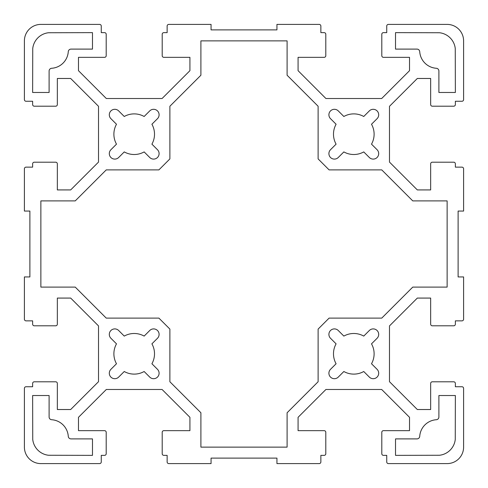 <?xml version="1.0" encoding="UTF-8"?>
<svg xmlns="http://www.w3.org/2000/svg" width="488" height="488" viewBox="0 0 488 488"><rect width="100%" height="100%" fill="white"/><g stroke="black" fill="none" stroke-linecap="round" stroke-linejoin="round"><path stroke-width="0.73" d="M68.277 51.667A2.745 2.745 0 0 1 71.016 49.105L92.476 49.105L92.476 32.635L48.556 32.739A17.843 17.843 0 0 0 32.739 48.556L32.635 92.476L49.105 92.476L49.105 71.016A2.745 2.745 0 0 1 51.667 68.277A17.843 17.843 0 0 0 68.277 51.667M461.953 386.74A1.647 1.647 0 0 1 463.6 388.387L463.6 447.13A16.47 16.47 0 0 1 447.13 463.6L388.387 463.6A1.647 1.647 0 0 1 386.74 461.953L386.74 455.365L383.446 455.365A1.647 1.647 0 0 1 381.799 453.718L381.799 432.307A1.647 1.647 0 0 1 383.446 430.66L409.524 430.66L409.524 417.319L381.689 389.485L325.911 389.485L298.076 417.319L298.076 430.66L324.154 430.66A1.647 1.647 0 0 1 325.801 432.307L325.801 453.718A1.647 1.647 0 0 1 324.154 455.365L320.86 455.365L320.86 461.953A1.647 1.647 0 0 1 319.213 463.6L276.94 463.6L276.94 458.11L211.06 458.11L211.06 463.6L168.787 463.6A1.647 1.647 0 0 1 167.14 461.953L167.14 455.365L163.846 455.365A1.647 1.647 0 0 1 162.199 453.718L162.199 432.307A1.647 1.647 0 0 1 163.846 430.66L189.924 430.66L189.924 417.319L162.089 389.485L106.311 389.485L78.477 417.319L78.477 430.66L104.554 430.66A1.647 1.647 0 0 1 106.201 432.307L106.201 453.718A1.647 1.647 0 0 1 104.554 455.365L101.26 455.365L101.26 461.953A1.647 1.647 0 0 1 99.613 463.6L40.87 463.6A16.47 16.47 0 0 1 24.4 447.13L24.4 388.387A1.647 1.647 0 0 1 26.047 386.74L32.635 386.74L32.635 383.446A1.647 1.647 0 0 1 34.282 381.799L55.693 381.799A1.647 1.647 0 0 1 57.34 383.446L57.34 409.524L70.681 409.524L98.515 381.689L98.515 325.911L70.681 298.076L57.34 298.076L57.34 324.154A1.647 1.647 0 0 1 55.693 325.801L34.282 325.801A1.647 1.647 0 0 1 32.635 324.154L32.635 320.86L26.047 320.86A1.647 1.647 0 0 1 24.4 319.213L24.4 276.94L29.89 276.94L29.89 211.06L24.4 211.06L24.4 168.787A1.647 1.647 0 0 1 26.047 167.14L32.635 167.14L32.635 163.846A1.647 1.647 0 0 1 34.282 162.199L55.693 162.199A1.647 1.647 0 0 1 57.34 163.846L57.34 189.924L70.681 189.924L98.515 162.089L98.515 106.311L70.681 78.477L57.34 78.477L57.34 104.554A1.647 1.647 0 0 1 55.693 106.201L34.282 106.201A1.647 1.647 0 0 1 32.635 104.554L32.635 101.26L26.047 101.26A1.647 1.647 0 0 1 24.4 99.613L24.4 40.87A16.47 16.47 0 0 1 40.87 24.4L99.613 24.4A1.647 1.647 0 0 1 101.26 26.047L101.26 32.635L104.554 32.635A1.647 1.647 0 0 1 106.201 34.282L106.201 55.693A1.647 1.647 0 0 1 104.554 57.34L78.477 57.34L78.477 70.681L106.311 98.515L162.089 98.515L189.924 70.681L189.924 57.34L163.846 57.34A1.647 1.647 0 0 1 162.199 55.693L162.199 34.282A1.647 1.647 0 0 1 163.846 32.635L167.14 32.635L167.14 26.047A1.647 1.647 0 0 1 168.787 24.4L211.06 24.4L211.06 29.89L276.94 29.89L276.94 24.4L319.213 24.4A1.647 1.647 0 0 1 320.86 26.047L320.86 32.635L324.154 32.635A1.647 1.647 0 0 1 325.801 34.282L325.801 55.693A1.647 1.647 0 0 1 324.154 57.34L298.076 57.34L298.076 70.681L325.911 98.515L381.689 98.515L409.524 70.681L409.524 57.34L383.446 57.34A1.647 1.647 0 0 1 381.799 55.693L381.799 34.282A1.647 1.647 0 0 1 383.446 32.635L386.74 32.635L386.74 26.047A1.647 1.647 0 0 1 388.387 24.4L447.13 24.4A16.47 16.47 0 0 1 463.6 40.87L463.6 99.613A1.647 1.647 0 0 1 461.953 101.26L455.365 101.26L455.365 104.554A1.647 1.647 0 0 1 453.718 106.201L432.307 106.201A1.647 1.647 0 0 1 430.66 104.554L430.66 78.477L417.319 78.477L389.485 106.311L389.485 162.089L417.319 189.924L430.66 189.924L430.66 163.846A1.647 1.647 0 0 1 432.307 162.199L453.718 162.199A1.647 1.647 0 0 1 455.365 163.846L455.365 167.14L461.953 167.14A1.647 1.647 0 0 1 463.6 168.787L463.6 211.06L458.11 211.06L458.11 276.94L463.6 276.94L463.6 319.213A1.647 1.647 0 0 1 461.953 320.86L455.365 320.86L455.365 324.154A1.647 1.647 0 0 1 453.718 325.801L432.307 325.801A1.647 1.647 0 0 1 430.66 324.154L430.66 298.076L417.319 298.076L389.485 325.911L389.485 381.689L417.319 409.524L430.66 409.524L430.66 383.446A1.647 1.647 0 0 1 432.307 381.799L453.718 381.799A1.647 1.647 0 0 1 455.365 383.446L455.365 386.74L461.953 386.74M51.667 419.723A2.745 2.745 0 0 1 49.105 416.984L49.105 395.524L32.635 395.524L32.739 439.444A17.843 17.843 0 0 0 48.556 455.261L92.476 455.365L92.476 438.895L71.016 438.895A2.745 2.745 0 0 1 68.277 436.333A17.843 17.843 0 0 0 51.667 419.723M436.333 68.277A2.745 2.745 0 0 1 438.895 71.016L438.895 92.476L455.365 92.476L455.261 48.556A17.843 17.843 0 0 0 439.444 32.739L395.524 32.635L395.524 49.105L416.984 49.105A2.745 2.745 0 0 1 419.723 51.667A17.843 17.843 0 0 0 436.333 68.277M151.908 144.149L157.49 149.731A5.49 5.49 0 0 1 157.49 157.49A5.49 5.49 0 0 1 149.731 157.49L144.149 151.908A20.313 20.313 0 0 1 124.251 151.908L118.669 157.49A5.49 5.49 0 0 1 110.91 157.49A5.49 5.49 0 0 1 110.91 149.731L116.492 144.149A20.313 20.313 0 0 1 116.492 124.251L110.91 118.669A5.49 5.49 0 0 1 110.91 110.91A5.49 5.49 0 0 1 118.669 110.91L124.251 116.492A20.313 20.313 0 0 1 144.149 116.492L149.731 110.91A5.49 5.49 0 0 1 157.49 110.91A5.49 5.49 0 0 1 157.49 118.669L151.908 124.251A20.313 20.313 0 0 1 151.908 144.149M343.851 151.908L338.269 157.49A5.49 5.49 0 0 1 330.51 157.49A5.49 5.49 0 0 1 330.51 149.731L336.092 144.149A20.313 20.313 0 0 1 336.092 124.251L330.51 118.669A5.49 5.49 0 0 1 330.51 110.91A5.49 5.49 0 0 1 338.269 110.91L343.851 116.492A20.313 20.313 0 0 1 363.749 116.492L369.331 110.91A5.49 5.49 0 0 1 377.09 110.91A5.49 5.49 0 0 1 377.09 118.669L371.508 124.251A20.313 20.313 0 0 1 371.508 144.149L377.09 149.731A5.49 5.49 0 0 1 377.09 157.49A5.49 5.49 0 0 1 369.331 157.49L363.749 151.908A20.313 20.313 0 0 1 343.851 151.908M336.092 343.851L330.51 338.269A5.49 5.49 0 0 1 330.51 330.51A5.49 5.49 0 0 1 338.269 330.51L343.851 336.092A20.313 20.313 0 0 1 363.749 336.092L369.331 330.51A5.49 5.49 0 0 1 377.09 330.51A5.49 5.49 0 0 1 377.09 338.269L371.508 343.851A20.313 20.313 0 0 1 371.508 363.749L377.09 369.331A5.49 5.49 0 0 1 377.09 377.09A5.49 5.49 0 0 1 369.331 377.09L363.749 371.508A20.313 20.313 0 0 1 343.851 371.508L338.269 377.09A5.49 5.49 0 0 1 330.51 377.09A5.49 5.49 0 0 1 330.51 369.331L336.092 363.749A20.313 20.313 0 0 1 336.092 343.851M144.149 336.092L149.731 330.51A5.49 5.49 0 0 1 157.49 330.51A5.49 5.49 0 0 1 157.49 338.269L151.908 343.851A20.313 20.313 0 0 1 151.908 363.749L157.49 369.331A5.49 5.49 0 0 1 157.49 377.09A5.49 5.49 0 0 1 149.731 377.09L144.149 371.508A20.313 20.313 0 0 1 124.251 371.508L118.669 377.09A5.49 5.49 0 0 1 110.91 377.09A5.49 5.49 0 0 1 110.91 369.331L116.492 363.749A20.313 20.313 0 0 1 116.492 343.851L110.91 338.269A5.49 5.49 0 0 1 110.91 330.51A5.49 5.49 0 0 1 118.669 330.51L124.251 336.092A20.313 20.313 0 0 1 144.149 336.092M158.905 318.115L169.885 329.095L169.885 381.75L200.904 412.769L200.904 447.13L287.096 447.13L287.096 412.769L318.115 381.75L318.115 329.095L329.095 318.115L381.75 318.115L412.769 287.096L447.13 287.096L447.13 200.904L412.769 200.904L381.75 169.885L329.095 169.885L318.115 158.905L318.115 106.25L287.096 75.231L287.096 40.87L200.904 40.87L200.904 75.231L169.885 106.25L169.885 158.905L158.905 169.885L106.25 169.885L75.231 200.904L40.87 200.904L40.87 287.096L75.231 287.096L106.25 318.115L158.905 318.115M419.723 436.333A2.745 2.745 0 0 1 416.984 438.895L395.524 438.895L395.524 455.365L439.444 455.261A17.843 17.843 0 0 0 455.261 439.444L455.365 395.524L438.895 395.524L438.895 416.984A2.745 2.745 0 0 1 436.333 419.723A17.843 17.843 0 0 0 419.723 436.333"/></g></svg>

